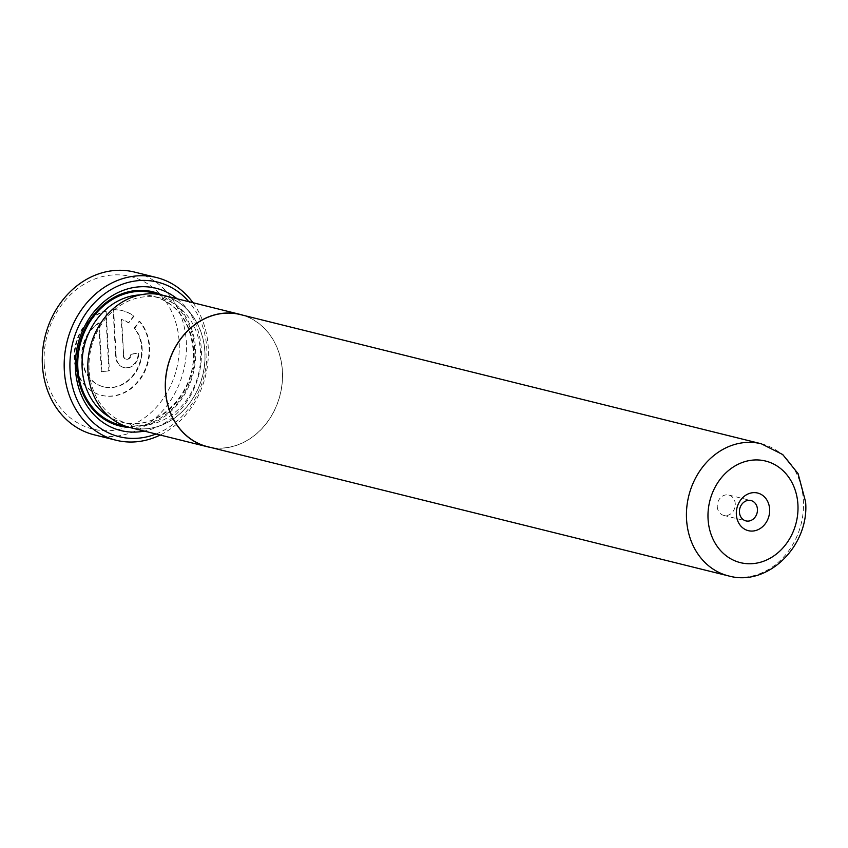 <?xml version="1.0" encoding="UTF-8"?>
<svg xmlns="http://www.w3.org/2000/svg" width="848" height="848" viewBox="0 0 848 848"><rect width="100%" height="100%" fill="white"/><g stroke="black" fill="none" stroke-linecap="round" stroke-linejoin="round"><path stroke-width="0.64" stroke-dasharray="4.24 3.18" d="M240.302 314.566A68.052 57.908 -76.1 0 1 282.352 371.36A68.052 57.908 -76.1 0 1 207.537 446.673M717.27 506.648A10.483 8.915 103.9 0 0 723.747 515.393A10.483 8.915 103.9 0 0 735.258 503.797A10.483 8.915 103.9 0 0 728.792 495.052A10.483 8.915 103.9 0 0 717.27 506.648M243.429 315.339A68.158 57.993 -76.1 0 1 282.437 371.35A68.158 57.993 -76.1 0 1 210.654 447.447M162.837 295.242A68.158 57.993 -76.1 0 1 204.951 352.121A68.158 57.993 -76.1 0 1 130.02 427.551M98.718 322.929A34.874 29.669 103.9 0 0 81.726 357.655A34.874 29.669 103.9 0 0 103.276 386.762A34.874 29.669 103.9 0 0 141.605 348.168A34.874 29.669 103.9 0 0 134.185 328.155L139.178 321.212A43.587 37.089 -76.1 0 1 149.089 346.98A43.587 37.089 -76.1 0 1 101.177 395.221A43.587 37.089 -76.1 0 1 74.242 358.842A43.587 37.089 -76.1 0 1 105.618 310.887L108.851 370.64L101.368 371.827L98.718 322.929L99.258 323.067A34.874 29.669 103.9 0 0 82.267 357.792A34.874 29.669 103.9 0 0 103.806 386.889A34.874 29.669 103.9 0 0 142.146 348.305A34.874 29.669 103.9 0 0 134.715 328.293L134.185 328.155M134.715 328.293L139.708 321.35A43.587 37.089 -76.1 0 1 149.63 347.118A43.587 37.089 -76.1 0 1 101.707 395.359A43.587 37.089 -76.1 0 1 74.783 358.98A43.587 37.089 -76.1 0 1 106.148 311.025L105.618 310.887M44.223 363.474A78.588 66.865 -76.1 0 1 107.516 275.568A78.588 66.865 -76.1 0 1 179.161 342.094A78.588 66.865 -76.1 0 1 115.879 430A78.588 66.865 -76.1 0 1 44.223 363.474M94.181 434.812A83.825 71.317 103.9 0 0 186.337 342.041A83.825 71.317 103.9 0 0 134.546 272.081M89.104 369.834A64.914 55.226 -76.1 0 1 160.452 297.998A64.914 55.226 -76.1 0 1 200.552 352.174A64.914 55.226 -76.1 0 1 129.203 424.011A64.914 55.226 -76.1 0 1 89.104 369.834M88.001 370.661A68.052 57.908 -76.1 0 1 142.814 294.532A68.052 57.908 -76.1 0 1 204.856 352.143A68.052 57.908 -76.1 0 1 150.054 428.272A68.052 57.908 -76.1 0 1 88.001 370.661M177.084 298.772A73.299 62.36 -76.1 0 1 201.336 349.44A73.299 62.36 -76.1 0 1 144.255 431.091M162.106 295.072A69.101 58.798 -76.1 0 1 195.602 349.482A69.101 58.798 -76.1 0 1 129.288 427.371M156.011 434.006A79.638 67.755 103.9 0 0 206.785 348.581A79.638 67.755 103.9 0 0 188.828 301.687M192.984 302.715A83.825 71.317 -76.1 0 1 208.248 347.479A83.825 71.317 -76.1 0 1 160.166 435.035M123.13 355.418A4.357 3.71 103.9 0 0 125.822 359.054A4.357 3.71 103.9 0 0 130.613 354.231L138.097 353.044A13.08 11.13 -76.1 0 1 123.723 367.513A13.08 11.13 -76.1 0 1 115.646 356.605L113.102 309.7A43.587 37.089 -76.1 0 1 122.165 310.601A43.587 37.089 -76.1 0 1 133.56 315.997L128.557 322.94A34.874 29.669 103.9 0 0 121.179 319.367L123.66 355.556A4.357 3.71 103.9 0 0 126.352 359.192A4.357 3.71 103.9 0 0 131.143 354.369L130.613 354.231M131.143 354.369L138.097 353.044M138.627 353.181A13.08 11.13 -76.1 0 1 124.253 367.65A13.08 11.13 -76.1 0 1 116.176 356.732L113.643 309.838L113.102 309.7M113.643 309.838A43.587 37.089 -76.1 0 1 122.695 310.739A43.587 37.089 -76.1 0 1 134.09 316.134L133.56 315.997M134.09 316.134L128.557 322.94M129.097 323.067A34.874 29.669 103.9 0 0 121.709 319.505L121.179 319.367M121.709 319.505L123.66 355.556M139.708 321.35L139.178 321.212M106.148 311.025L109.392 370.777L108.851 370.64M109.392 370.777L101.368 371.827M101.908 371.954L99.258 323.067M761.356 443.801A68.052 57.908 -76.1 0 1 803.395 500.596A68.052 57.908 -76.1 0 1 728.591 575.919M140.079 294.924A64.914 55.226 -76.1 0 1 153.509 296.27A64.914 55.226 -76.1 0 1 193.609 350.447A64.914 55.226 -76.1 0 1 122.25 422.283A64.914 55.226 -76.1 0 1 109.752 417.195M157.209 294.192A68.052 57.908 -76.1 0 1 194.701 349.62A68.052 57.908 -76.1 0 1 124.55 425.855M116.176 356.732L115.646 356.605M723.747 515.393L745.922 520.895M103.276 386.762L103.806 386.889M101.707 395.359L101.177 395.221M160.452 297.998L153.509 296.27C177.009 303.499 190.228 321.477 193.174 350.192C196.959 392.815 156.774 432.809 122.25 422.283L129.203 424.011M125.822 359.054L126.352 359.192M124.253 367.65L123.723 367.513M122.695 310.739L122.165 310.601M728.792 495.052L750.968 500.553"/><path stroke-width="1.27" d="M728.591 575.919L207.537 446.673A68.052 57.908 -76.1 0 1 165.498 389.879A68.052 57.908 -76.1 0 1 240.302 314.566L761.356 443.801A68.052 57.908 -76.1 0 0 686.541 519.124A68.052 57.908 -76.1 0 0 728.591 575.919C768.065 587.113 809.522 545.359 805.6 501.889L798.074 473.64L782.725 454.549L761.356 443.801M736.35 514.482A19.387 16.494 103.9 0 0 754.02 530.901A19.387 16.494 103.9 0 0 769.634 509.213A19.387 16.494 103.9 0 0 751.953 492.805A19.387 16.494 103.9 0 0 736.35 514.482M739.445 512.15A10.483 8.915 103.9 0 0 745.922 520.895A10.483 8.915 103.9 0 0 757.444 509.298A10.483 8.915 103.9 0 0 750.968 500.553A10.483 8.915 103.9 0 0 739.445 512.15M210.654 447.447A68.158 57.993 -76.1 0 1 207.516 446.779A68.158 57.993 -76.1 0 1 165.402 389.889A68.158 57.993 -76.1 0 1 240.334 314.46A68.158 57.993 -76.1 0 1 243.429 315.339M207.516 446.779L130.02 427.551A68.158 57.993 -76.1 0 1 87.916 370.671A68.158 57.993 -76.1 0 1 162.837 295.242L240.334 314.46M156.456 277.519L134.546 272.081A83.825 71.317 103.9 0 0 42.4 364.852A83.825 71.317 103.9 0 0 94.181 434.812L116.102 440.239A83.825 71.317 -76.1 0 1 64.31 370.29A83.825 71.317 -76.1 0 1 156.456 277.519A83.825 71.317 -76.1 0 1 192.984 302.715M144.255 431.091A73.299 62.36 -76.1 0 1 75.493 369.378A73.299 62.36 -76.1 0 1 108.947 297.881A73.299 62.36 -76.1 0 1 177.084 298.772M129.288 427.371A69.101 58.798 -76.1 0 1 76.945 368.286A69.101 58.798 -76.1 0 1 162.106 295.072M188.828 301.687A79.638 67.755 103.9 0 0 111.565 289.285A79.638 67.755 103.9 0 0 70.045 370.247A79.638 67.755 103.9 0 0 156.011 434.006M160.166 435.035A83.825 71.317 -76.1 0 1 116.102 440.239M797.926 504.73A52.343 44.531 103.9 0 0 750.204 460.422A52.343 44.531 103.9 0 0 708.059 518.965A52.343 44.531 103.9 0 0 755.769 563.273A52.343 44.531 103.9 0 0 797.926 504.73M109.752 417.195A64.914 55.226 -76.1 0 1 82.15 368.106A64.914 55.226 -76.1 0 1 140.079 294.924M124.55 425.855A68.052 57.908 -76.1 0 1 77.846 368.138A68.052 57.908 -76.1 0 1 157.209 294.192"/></g></svg>
